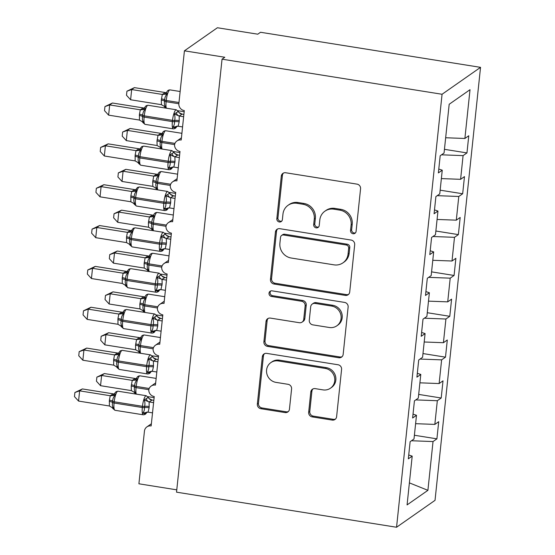 <?xml version="1.0" encoding="UTF-8"?>
<svg xmlns="http://www.w3.org/2000/svg" width="555" height="555" viewBox="0 0 555 555"><rect width="100%" height="100%" fill="white"/><g stroke="black" fill="none" stroke-linecap="round" stroke-linejoin="round"><path stroke-width="0.83" d="M353.022 233.738A2.893 2.74 -125 0 0 356.088 231.373L360.563 188.769A4.128 3.913 -125 0 0 357.025 184.128L285.693 172.758A4.128 3.913 -125 0 0 281.309 176.136L276.834 218.732A2.893 2.74 -125 0 0 281.267 221.542A2.893 2.74 -125 0 0 282.384 219.62L282.96 214.105A13.209 12.522 -125 0 1 288.066 205.301A13.209 12.522 -125 0 1 296.987 203.297L302.933 204.247A13.209 12.522 -125 0 1 314.269 219.1L313.686 224.608A2.893 2.74 -125 0 0 318.119 227.425A2.893 2.74 -125 0 0 319.236 225.496L319.812 219.981A13.209 12.522 -125 0 1 324.925 211.177A13.209 12.522 -125 0 1 333.846 209.173L339.785 210.123A13.209 12.522 -125 0 1 351.121 224.976L350.538 230.492A2.893 2.74 -125 0 0 353.022 233.738M324.925 211.177L326.021 210.407A13.209 12.522 -125 0 1 334.942 208.409L340.888 209.353A13.209 12.522 -125 0 1 352.217 224.206L351.641 229.721A2.893 2.74 -125 0 0 355.471 232.843M283.494 173.049A4.128 3.913 -125 0 0 282.412 175.366L277.93 217.962A2.893 2.74 -125 0 0 281.767 221.091M288.066 205.301L289.169 204.531A13.209 12.522 -125 0 1 298.091 202.526L304.036 203.477A13.209 12.522 -125 0 1 315.365 218.33L314.789 223.845A2.893 2.74 -125 0 0 318.619 226.967M308.67 412.254A4.128 3.913 -125 0 0 312.215 416.895L332.223 420.086A4.128 3.913 -125 0 0 336.607 416.708L341.582 369.401A4.128 3.913 -125 0 0 338.037 364.76L266.712 353.382A4.128 3.913 -125 0 0 262.328 356.761L257.353 404.075A4.128 3.913 -125 0 0 260.899 408.716L285.069 412.566A4.128 3.913 -125 0 0 289.453 409.188L291.583 388.944A4.128 3.913 -125 0 0 288.038 384.303L276.05 382.388A11.044 10.469 -125 0 1 266.893 373.98A11.044 10.469 -125 0 1 270.847 362.616A11.044 10.469 -125 0 1 278.305 360.937L325.265 368.43A11.044 10.469 -125 0 1 334.422 376.838A11.044 10.469 -125 0 1 330.468 388.202A11.044 10.469 -125 0 1 323.01 389.881L315.184 388.632A4.128 3.913 -125 0 0 310.8 392.01L308.67 412.254L309.773 411.484A4.128 3.913 -125 0 0 313.311 416.125L333.326 419.316A4.128 3.913 -125 0 0 335.525 419.025M442.064 94.267L396.554 527.25L435.03 500.333L480.54 67.349L442.064 94.267L222.042 59.177L224.789 57.255L184.42 50.817L178.876 103.514A6.306 5.98 -125 0 0 184.288 110.605L181.201 140.013A6.306 5.98 55 0 0 174.554 144.772A6.306 5.98 -125 0 0 180 151.453L176.906 180.861A6.306 5.98 55 0 0 170.26 185.62A6.306 5.98 -125 0 0 175.706 192.301L172.612 221.709A6.306 5.98 55 0 0 165.973 226.468A6.306 5.98 -125 0 0 171.412 233.149L168.318 262.557A6.306 5.98 55 0 0 161.678 267.316A6.306 5.98 -125 0 0 167.117 273.997L164.023 303.405A6.306 5.98 55 0 0 157.384 308.164A6.306 5.98 -125 0 0 162.823 314.845L159.736 344.253A6.306 5.98 55 0 0 153.09 349.012A6.306 5.98 -125 0 0 158.529 355.693L155.442 385.101A6.306 5.98 55 0 0 148.795 389.853A6.306 5.98 -125 0 0 154.234 396.541L151.147 425.949A6.306 5.98 55 0 0 144.446 431.11L138.91 483.8L176.774 489.843M396.554 527.25L176.532 492.167L222.042 59.177M345.328 295.392A4.128 3.913 -125 0 0 349.712 292.013L354.687 244.706A4.128 3.913 -125 0 0 351.142 240.065L279.817 228.688A4.128 3.913 -125 0 0 275.433 232.066L270.458 279.38A4.128 3.913 -125 0 0 274.003 284.021L345.328 295.392L346.431 294.622A4.128 3.913 -125 0 0 348.63 294.33M348.131 307.054L343.163 354.361A4.128 3.913 -125 0 1 338.779 357.739L267.448 346.369A4.128 3.913 -125 0 1 263.909 341.727L266.032 321.477A4.128 3.913 -125 0 1 270.417 318.098L299.346 322.712A4.128 3.913 -125 0 0 303.731 319.333L305.146 305.902A4.128 3.913 -125 0 0 301.601 301.261L271.485 296.46A2.893 2.74 -125 0 1 270.125 291.285A2.893 2.74 -125 0 1 272.075 290.848L344.593 302.413A4.128 3.913 -125 0 1 348.131 307.054M444.451 149.323L466.963 152.916L468.767 135.76L464.889 138.472L470.016 89.695L449.182 104.271L444.055 153.041L440.184 155.754L438.381 172.91L442.252 170.198L439.761 193.889L435.89 196.602L434.086 213.758L437.964 211.046L435.474 234.737L431.596 237.45L429.792 254.606L433.67 251.894L431.179 275.585L427.301 278.298L425.498 295.454L429.376 292.742L426.885 316.433L423.007 319.146L421.203 336.302L425.081 333.59L422.591 357.281L418.713 359.994L416.916 377.15L420.787 374.438L418.297 398.129L414.425 400.842L412.622 417.991L416.493 415.286L414.002 438.977L410.131 441.683L408.327 458.839L412.198 456.134L408.73 454.989M414.398 435.259L436.91 438.845L438.714 421.696L434.836 424.402L437.326 400.71L415.757 399.905M415.612 423.68L434.836 424.402M418.692 394.411L441.204 398.004L443.008 380.848L439.13 383.554L441.62 359.862L420.052 359.057M419.906 382.832L439.13 383.554M422.979 353.563L445.492 357.156L447.295 340L443.424 342.706L445.915 319.014L424.346 318.209M424.2 341.991L443.424 342.706M427.274 312.715L449.786 316.308L451.59 299.152L447.719 301.858L450.209 278.166L428.64 277.361M428.495 301.143L447.719 301.858M431.568 271.867L454.08 275.46L455.884 258.304L452.013 261.01L454.496 237.318L432.935 236.513M432.782 260.295L452.013 261.01M435.862 231.019L458.375 234.612L460.178 217.456L456.3 220.168L458.791 196.477L437.229 195.665M437.076 219.447L456.3 220.168M440.157 190.171L462.669 193.764L464.473 176.608L460.594 179.321L463.085 155.629L466.963 152.916M441.371 178.599L460.594 179.321M445.665 137.751L464.889 138.472M184.42 50.817L217.393 27.75L257.77 34.188L260.517 32.266L480.54 67.349M411.463 440.753L433.032 441.558L436.91 438.845M441.204 398.004L437.326 400.71M416.493 415.286L413.024 414.141M445.492 357.156L441.62 359.862M420.787 374.438L417.318 373.293M449.786 316.308L445.915 319.014M425.081 333.59L421.613 332.445M454.08 275.46L450.209 278.166M429.376 292.742L425.907 291.597M458.375 234.612L454.496 237.318M433.67 251.894L430.201 250.749M462.669 193.764L458.791 196.477M437.964 211.046L434.489 209.901M409.389 482.871L427.905 490.336L433.032 441.558M427.905 490.336L407.079 504.904L412.198 456.134M441.516 154.817L463.085 155.629M442.252 170.198L438.783 169.053M277.611 228.979A4.128 3.913 -125 0 0 276.529 231.296L271.561 278.61A4.128 3.913 -125 0 0 275.1 283.251L346.431 294.622M348.672 248.231A2.893 2.74 -125 0 0 346.195 244.984L283.584 234.994A2.893 2.74 -125 0 0 280.518 237.36L279.907 243.173A13.209 12.522 -125 0 0 291.236 258.026L334.034 264.853A13.209 12.522 -125 0 0 342.955 262.848A13.209 12.522 -125 0 0 348.061 254.044L348.672 248.231L349.775 247.461A2.893 2.74 -125 0 0 347.298 244.214L346.195 244.984M281.635 235.438L282.731 234.668A2.893 2.74 -125 0 1 284.687 234.231L347.298 244.214M342.955 262.848L344.058 262.078A13.209 12.522 -125 0 0 349.164 253.274L348.061 254.044M349.775 247.461L349.164 253.274M268.218 318.39A4.128 3.913 -125 0 0 267.135 320.707L265.006 340.957A4.128 3.913 -125 0 0 268.551 345.599L339.875 356.969A4.128 3.913 -125 0 0 342.081 356.678M302.135 322.087L303.231 321.317A4.128 3.913 -125 0 0 304.827 318.563L306.242 305.132A4.128 3.913 -125 0 0 302.704 300.491L272.581 295.69L271.485 296.46M270.722 290.973A2.893 2.74 -125 0 0 272.581 295.69M329.365 327.499A11.044 10.469 -125 0 0 336.823 325.827A11.044 10.469 -125 0 0 340.777 314.463A11.044 10.469 -125 0 0 331.619 306.048L315.074 303.412A4.128 3.913 -125 0 0 310.689 306.79L309.281 320.221A4.128 3.913 -125 0 0 312.819 324.862L329.365 327.499M336.823 325.827L337.919 325.057A11.044 10.469 -125 0 0 341.88 313.693A11.044 10.469 -125 0 0 332.716 305.278L331.619 306.048M312.285 304.036L313.388 303.266A4.128 3.913 -125 0 1 316.177 302.642L332.716 305.278M312.978 388.923A4.128 3.913 -125 0 0 311.896 391.24L309.773 411.484M330.468 388.202L331.564 387.432A11.044 10.469 -125 0 0 335.525 376.075A11.044 10.469 -125 0 0 326.361 367.66L325.265 368.43M270.847 362.616L271.95 361.846A11.044 10.469 -125 0 1 279.408 360.167L326.361 367.66M264.506 353.674A4.128 3.913 -125 0 0 263.424 355.991L258.457 403.305A4.128 3.913 -125 0 0 261.995 407.946L286.165 411.796A4.128 3.913 -125 0 0 288.371 411.505M176.761 126.339L174.693 127.782L172.799 127.178C174.027 125.846 174.596 124.008 174.513 121.663L174.645 120.442C175.213 118.139 175.061 115.995 174.187 114.004L178.363 111.486M148.046 105.277L146.125 105.741L144.883 107.184L145.139 109.37C143.537 110.972 142.739 112.963 142.753 115.357L142.621 116.578C142.122 118.825 142.503 120.817 143.752 122.544L143.023 122.704L145.07 124.362L173.327 128.871A9.046 2.13 -80.9 0 1 172.39 121.594L172.522 120.366A9.046 2.13 -80.9 0 1 175.803 109.932A9.046 2.13 -80.9 0 1 176.31 109.779L148.046 105.277A9.046 2.13 99.1 0 0 147.547 105.422A9.046 2.13 99.1 0 0 144.258 115.856A2.102 0.451 -174 0 1 142.753 115.357A4.627 0.999 6 0 0 139.437 114.24L140.325 109.793L143.259 107.92M112.436 103.008L109.689 104.93L108.614 115.142L104.513 110.66L104.944 106.581L112.436 103.008L143.072 107.892M104.944 106.581L109.689 104.93L140.325 109.814M108.614 115.142L139.437 120.06L139.437 114.24M182.574 126.935L178.12 126.228L172.799 127.178M176.31 109.779L179.362 112.748L182.123 114.115L179.196 116.009L179.189 121.822L178.12 126.228M183.892 114.399L182.123 114.115A4.627 4.509 169.6 0 1 178.328 111.409M183.65 116.723L179.376 116.044M177.239 126.089L176.49 126.97C175.866 128.184 174.811 128.822 173.327 128.871M174.187 114.004L179.196 116.009M145.139 109.37L140.512 109.841M143.752 122.544L139.437 120.06M165.064 92.512L134.421 87.628L131.674 89.549L130.605 99.761L161.422 104.68L161.297 100.087L162.31 94.412L165.244 92.539M130.605 99.761L126.498 95.28L126.928 91.2L131.674 89.549L162.31 94.433A4.627 4.509 -10.4 0 0 166.604 92.421L167.124 93.989C165.522 95.592 164.724 97.583 164.738 99.976A2.102 0.451 6 0 0 166.243 100.483L178.981 102.508M161.429 98.859A4.627 0.999 -174 0 1 164.738 99.976L164.613 101.197C164.113 103.445 164.488 105.436 165.737 107.164L165.008 107.323L165.466 108.052M161.422 104.68L165.737 107.164M162.497 94.461L167.124 93.989M126.928 91.2L134.421 87.628M160.77 133.36L130.134 128.476L127.379 130.397L126.311 140.609L157.127 145.528L157.003 140.935L158.015 135.26L160.95 133.387M126.311 140.609L122.211 136.128L122.634 132.048L127.379 130.397L158.022 135.281M174.589 144.591L161.824 142.552L161.949 141.324A9.046 2.13 99.1 0 1 165.237 130.89A9.046 2.13 99.1 0 1 165.737 130.744C164.259 130.793 163.205 131.424 162.58 132.652L162.83 134.837C161.227 136.44 160.437 138.431 160.444 140.824A2.102 0.451 6 0 0 161.949 141.324L174.964 143.405M157.134 139.707A4.627 0.999 -174 0 1 160.444 140.824L160.319 142.045C159.819 144.293 160.194 146.284 161.443 148.012L160.714 148.171L161.172 148.9M157.127 145.528L161.443 148.012M158.203 135.309L162.83 134.837M122.634 132.048L130.134 128.476M156.475 174.208L125.839 169.324L123.092 171.245L122.017 181.457L152.833 186.376L152.708 181.783L153.721 176.108L156.656 174.235M122.017 181.457L117.917 176.976L118.347 172.896L123.092 171.245L153.728 176.129M158.286 173.486L158.536 175.685C156.933 177.288 156.142 179.279 156.149 181.672A2.102 0.451 6 0 0 157.662 182.172L170.669 184.253M152.84 180.555A4.627 0.999 -174 0 1 156.149 181.672L156.024 182.893C155.525 185.141 155.899 187.132 157.155 188.86L156.42 189.019L156.878 189.748M152.833 186.376L157.155 188.86M153.908 176.157L158.536 175.685M118.347 172.896L125.839 169.324M152.181 215.056L121.545 210.172L118.798 212.093L117.722 222.305L148.539 227.224L148.421 222.631L149.427 216.956L152.361 215.083M117.722 222.305L113.622 217.824L114.052 213.744L118.798 212.093L149.434 216.977A4.627 4.509 -10.4 0 0 153.721 214.965L154.241 216.533C152.646 218.136 151.848 220.127 151.862 222.513A2.102 0.451 6 0 0 153.367 223.02L166.375 225.094M166 226.28L153.236 224.248L153.367 223.02A9.046 2.13 99.1 0 1 156.649 212.586A9.046 2.13 99.1 0 1 157.155 212.44C155.671 212.489 154.616 213.12 153.992 214.348L153.721 214.965M148.546 221.403A4.627 0.999 -174 0 1 151.862 222.513L151.73 223.741C151.231 225.989 151.605 227.98 152.861 229.708L152.125 229.867L152.583 230.596M148.539 227.224L152.861 229.708M149.614 217.005L154.241 216.533M114.052 213.744L121.545 210.172M147.887 255.904L117.251 251.02L114.503 252.941L113.428 263.153L144.244 268.072L144.127 263.479L145.132 257.804L148.067 255.924M113.428 263.153L109.328 258.672L109.758 254.592L114.503 252.941L145.139 257.825M161.713 267.128L148.941 265.096L149.073 263.868A9.046 2.13 99.1 0 1 152.361 253.434A9.046 2.13 99.1 0 1 152.861 253.288C151.376 253.337 150.322 253.968 149.697 255.196L149.954 257.381C148.351 258.977 147.554 260.975 147.568 263.361A2.102 0.451 6 0 0 149.073 263.868L162.081 265.942M144.251 262.251A4.627 0.999 -174 0 1 147.568 263.361L147.436 264.589C146.936 266.837 147.318 268.828 148.567 270.556L147.838 270.708L148.289 271.444M144.244 268.072L148.567 270.556M145.32 257.853L149.954 257.381M109.758 254.592L117.251 251.02M172.466 167.187L170.406 168.63L168.512 168.026C169.733 166.687 170.302 164.856 170.219 162.511L170.35 161.283C170.919 158.987 170.767 156.843 169.892 154.852L174.069 152.334M140.276 148.761L140.602 148.025L140.845 150.218C139.243 151.82 138.445 153.811 138.459 156.198L138.334 157.426C137.834 159.673 138.209 161.665 139.458 163.392L138.729 163.552L140.776 165.21L169.039 169.719A9.046 2.13 -80.9 0 1 168.096 162.442L168.227 161.214A9.046 2.13 -80.9 0 1 171.509 150.78A9.046 2.13 -80.9 0 1 172.015 150.627L143.752 146.125A9.046 2.13 99.1 0 0 143.252 146.27A9.046 2.13 99.1 0 0 139.964 156.704A2.102 0.451 -174 0 1 138.459 156.198A4.627 0.999 6 0 0 135.149 155.088L136.031 150.641L138.965 148.768M108.142 143.856L105.394 145.778L104.326 155.99L100.219 151.508L100.649 147.429L108.142 143.856L138.785 148.74M100.649 147.429L105.394 145.778L136.031 150.662A4.627 4.509 169.6 0 0 140.325 148.65M104.326 155.99L135.143 160.908L135.149 155.088M178.28 167.783L173.826 167.076L168.512 168.026M172.015 150.627L175.068 153.596L177.836 154.984L174.901 156.857L175.026 161.45L173.826 167.076M179.598 155.247L177.829 154.963M179.355 157.571L175.082 156.892M172.945 166.937L172.196 167.818C171.571 169.032 170.517 169.67 169.039 169.719M169.892 154.852L174.901 156.857M140.845 150.218L136.218 150.689M139.458 163.392L135.143 160.908M168.172 208.035L166.112 209.478L164.218 208.874C165.439 207.535 166.007 205.697 165.931 203.359L166.056 202.131C166.625 199.835 166.472 197.691 165.598 195.7L169.774 193.182M139.458 186.973L137.536 187.437L136.294 188.873L136.551 191.066C134.948 192.661 134.157 194.659 134.164 197.046L134.039 198.274C133.54 200.522 133.915 202.513 135.163 204.24L134.435 204.393L136.481 206.058L164.745 210.56A9.046 2.13 -80.9 0 1 163.801 203.29L163.933 202.062A9.046 2.13 -80.9 0 1 167.221 191.628A9.046 2.13 -80.9 0 1 167.721 191.475L139.458 186.973A9.046 2.13 99.1 0 0 138.958 187.118A9.046 2.13 99.1 0 0 135.67 197.552A2.102 0.451 -174 0 1 134.164 197.046A4.627 0.999 6 0 0 130.855 195.936L131.736 191.489L134.671 189.609M103.854 184.704L101.1 186.626L100.032 196.838L95.932 192.356L96.355 188.277L103.854 184.704L134.49 189.588M96.355 188.277L101.1 186.626L131.743 191.51M100.032 196.838L130.848 201.756L130.855 195.936M173.986 208.631L169.532 207.924L164.218 208.874M167.721 191.475L170.773 194.444L173.542 195.832L170.607 197.705L170.732 202.298L169.532 207.924M175.304 196.095L173.535 195.811M175.061 198.419L170.787 197.733M167.908 208.659L168.651 207.785M165.598 195.7L170.607 197.705M136.551 191.066L131.923 191.537M135.163 204.24L130.848 201.756M163.878 248.883L161.817 250.326L159.923 249.722C161.144 248.383 161.713 246.545 161.637 244.207L161.762 242.979C162.331 240.683 162.178 238.539 161.311 236.548L165.48 234.023M132.007 229.714L132.256 231.914C130.654 233.509 129.863 235.507 129.87 237.894L129.745 239.122C129.246 241.37 129.62 243.361 130.876 245.088L130.141 245.241L132.187 246.906L160.451 251.408A9.046 2.13 -80.9 0 1 159.507 244.131L159.639 242.91A9.046 2.13 -80.9 0 1 162.927 232.476A9.046 2.13 -80.9 0 1 163.427 232.323L135.17 227.821A9.046 2.13 99.1 0 0 134.664 227.966A9.046 2.13 99.1 0 0 131.382 238.4A2.102 0.451 -174 0 1 129.87 237.894A4.627 0.999 6 0 0 126.561 236.784L127.442 232.337L130.376 230.457M99.56 225.545L96.813 227.474L95.737 237.686L91.637 233.204L92.068 229.125L99.56 225.545L130.196 230.436M92.068 229.125L96.813 227.474L127.449 232.358M95.737 237.686L126.554 242.597L126.561 236.784M169.691 249.479L165.237 248.772L159.923 249.722M163.427 232.323L166.486 235.292L169.247 236.68L166.313 238.553L166.438 243.145L165.237 248.772M171.009 236.943L169.24 236.659A4.627 4.509 169.6 0 1 165.445 233.953M170.767 239.267L166.493 238.581M163.614 249.507L163.607 249.514C162.983 250.728 161.928 251.366 160.451 251.408M161.311 236.548L166.313 238.553M132.256 231.914L127.629 232.385M130.876 245.088L126.554 242.597M159.583 289.731L157.523 291.174L155.629 290.57C156.85 289.231 157.426 287.393 157.343 285.055L157.467 283.827C158.036 281.531 157.884 279.387 157.016 277.389L161.186 274.871M130.876 268.669L128.954 269.133L127.712 270.569L127.962 272.762C126.367 274.357 125.569 276.355 125.583 278.742L125.451 279.97C124.951 282.217 125.326 284.209 126.582 285.936L125.846 286.089L127.9 287.754L156.156 292.256A9.046 2.13 -80.9 0 1 155.22 284.979L155.344 283.758A9.046 2.13 -80.9 0 1 158.633 273.324A9.046 2.13 -80.9 0 1 159.132 273.171L130.876 268.669A9.046 2.13 99.1 0 0 130.369 268.814A9.046 2.13 99.1 0 0 127.088 279.248A2.102 0.451 -174 0 1 125.583 278.742A4.627 0.999 6 0 0 122.267 277.632L123.148 273.185L126.082 271.305M95.266 266.393L92.519 268.322L91.443 278.534L87.343 274.052L87.773 269.973L95.266 266.393L125.902 271.284M87.773 269.973L92.519 268.322L123.154 273.206A4.627 4.509 169.6 0 0 127.442 271.194M91.443 278.534L122.26 283.445L122.267 277.632M165.404 290.327L160.943 289.62L155.629 290.57M159.132 273.171L162.192 276.14L164.953 277.528L162.018 279.401L162.143 283.993L160.943 289.62M166.715 277.791L164.946 277.507M166.472 280.115L162.199 279.429M159.32 290.355L160.062 289.481M157.016 277.389L162.018 279.401M127.962 272.762L123.335 273.226M126.582 285.936L122.26 283.445M143.592 296.752L112.956 291.861L110.209 293.789L109.134 304.001L139.957 308.913L139.832 304.327L140.845 298.652L143.78 296.772M109.134 304.001L105.034 299.52L105.464 295.44L110.209 293.789L140.845 298.673A4.627 4.509 -10.4 0 0 145.139 296.661L145.66 298.229C144.057 299.825 143.259 301.823 143.273 304.209A2.102 0.451 6 0 0 144.779 304.716L157.793 306.79M139.957 303.099A4.627 0.999 -174 0 1 143.273 304.209L143.141 305.437C142.642 307.685 143.023 309.676 144.272 311.404L143.544 311.556L143.995 312.292M139.957 308.913L144.272 311.404M141.025 298.701L145.66 298.229M105.464 295.44L112.956 291.861M155.289 330.579L153.229 332.022L151.335 331.418C152.556 330.079 153.131 328.241 153.048 325.903L153.18 324.675C153.742 322.379 153.596 320.235 152.722 318.237L156.892 315.719M126.582 309.517L124.66 309.981L123.418 311.417L123.675 313.61C122.072 315.205 121.274 317.203 121.288 319.59L121.156 320.818C120.657 323.065 121.039 325.057 122.287 326.784L121.552 326.937L123.605 328.602L151.862 333.104A9.046 2.13 -80.9 0 1 150.925 325.827L151.05 324.606A9.046 2.13 -80.9 0 1 154.339 314.165A9.046 2.13 -80.9 0 1 154.838 314.019L126.582 309.517A9.046 2.13 99.1 0 0 126.082 309.662A9.046 2.13 99.1 0 0 122.794 320.096A2.102 0.451 -174 0 1 121.288 319.59A4.627 0.999 6 0 0 117.972 318.48L118.853 314.033L121.788 312.153M90.971 307.241L88.224 309.163L87.149 319.375L83.049 314.9L83.479 310.821L90.971 307.241L121.607 312.132M83.479 310.821L88.224 309.163L118.86 314.054M87.149 319.375L117.965 324.293L117.972 318.48M161.11 331.168L156.656 330.468L151.335 331.418M154.838 314.019L157.897 316.988L160.659 318.355L157.724 320.249L157.724 326.062L156.656 330.468M162.428 318.639L160.659 318.355A4.627 4.509 169.6 0 1 156.864 315.649M162.178 320.957L157.904 320.277M155.768 330.329L155.018 331.21C154.394 332.424 153.346 333.055 151.862 333.104M152.722 318.237L157.724 320.249M123.675 313.61L119.041 314.075M122.287 326.784L117.965 324.293M139.305 337.6L108.662 332.709L105.915 334.637L104.84 344.849L135.663 349.761L135.538 345.175L136.551 339.5L139.485 337.62M104.84 344.849L100.739 340.368L101.17 336.288L105.915 334.637L136.551 339.521M153.124 348.824L140.359 346.792L140.484 345.564A9.046 2.13 99.1 0 1 143.773 335.13A9.046 2.13 99.1 0 1 144.272 334.984C142.795 335.026 141.74 335.664 141.116 336.892L141.365 339.077C139.763 340.673 138.965 342.671 138.979 345.057A2.102 0.451 6 0 0 140.484 345.564L153.499 347.638M135.67 343.947A4.627 0.999 -174 0 1 138.979 345.057L138.854 346.285C138.355 348.533 138.729 350.524 139.978 352.252L139.249 352.404L139.707 353.14M135.663 349.761L139.978 352.252M136.738 339.542L141.365 339.077M101.17 336.288L108.662 332.709M151.002 371.427L148.934 372.87L147.04 372.259C148.268 370.927 148.837 369.089 148.754 366.751L148.886 365.523C149.455 363.227 149.302 361.083 148.428 359.085L152.597 356.567M118.812 352.994L119.131 352.258L119.38 354.458C117.778 356.053 116.98 358.051 116.994 360.438L116.862 361.666C116.363 363.913 116.744 365.905 117.993 367.632L117.265 367.785L119.311 369.45L147.568 373.952A9.046 2.13 -80.9 0 1 146.631 366.675L146.756 365.454A9.046 2.13 -80.9 0 1 150.044 355.013A9.046 2.13 -80.9 0 1 150.544 354.867L122.287 350.358A9.046 2.13 99.1 0 0 121.788 350.51A9.046 2.13 99.1 0 0 118.499 360.944A2.102 0.451 -174 0 1 116.994 360.438A4.627 0.999 6 0 0 113.678 359.328L114.566 354.881L117.5 353.001M86.677 348.089L83.93 350.011L82.855 360.223L78.754 355.748L79.185 351.662L86.677 348.089L117.313 352.98M79.185 351.662L83.93 350.011L114.566 354.902A4.627 4.509 169.6 0 0 118.86 352.89M82.855 360.223L113.678 365.141L113.678 359.328M156.815 372.017L152.361 371.309L147.04 372.259M150.544 354.867L153.603 357.836L156.364 359.203L153.437 361.097L153.43 366.911L152.361 371.309M158.133 359.487L156.364 359.203M157.891 361.804L153.617 361.125M151.48 371.177L150.731 372.058C150.107 373.272 149.052 373.904 147.568 373.952M148.428 359.085L153.437 361.097M119.38 354.458L114.746 354.923M117.993 367.632L113.678 365.141M135.011 378.448L104.368 373.557L101.62 375.478L100.552 385.69L131.369 390.609L131.244 386.016L132.256 380.348L135.191 378.468M100.552 385.69L96.445 381.216L96.875 377.136L101.62 375.478L132.263 380.369M136.821 377.726L137.071 379.925C135.469 381.521 134.678 383.519 134.685 385.905A2.102 0.451 6 0 0 136.19 386.412L149.205 388.486M131.375 384.795A4.627 0.999 -174 0 1 134.685 385.905L134.56 387.133C134.06 389.381 134.435 391.372 135.684 393.1L134.955 393.252L135.413 393.988M131.369 390.609L135.684 393.1M132.444 380.39L137.071 379.925M96.875 377.136L104.368 373.557M146.707 412.275L144.64 413.718L142.753 413.107C143.974 411.775 144.543 409.937 144.46 407.599L144.591 406.371C145.16 404.075 145.008 401.931 144.133 399.933L148.31 397.415M117.993 391.206L116.071 391.677L114.83 393.113L115.086 395.306C113.484 396.901 112.686 398.899 112.7 401.286L112.575 402.514C112.075 404.762 112.45 406.746 113.699 408.48L112.97 408.633L115.017 410.298L143.273 414.8A9.046 2.13 -80.9 0 1 142.337 407.523L142.469 406.302A9.046 2.13 -80.9 0 1 145.75 395.861A9.046 2.13 -80.9 0 1 146.256 395.715L117.993 391.206A9.046 2.13 99.1 0 0 117.494 391.358A9.046 2.13 99.1 0 0 114.205 401.792A2.102 0.451 -174 0 1 112.7 401.286A4.627 0.999 6 0 0 109.391 400.176L110.272 395.729L113.206 393.849M82.383 388.937L79.636 390.859L78.56 401.071L74.46 396.596L74.89 392.51L82.383 388.937L113.026 393.821M74.89 392.51L79.636 390.859L110.272 395.75M78.56 401.071L109.384 405.989L109.391 400.176M152.521 412.864L148.067 412.157L142.753 413.107M146.256 395.715L149.309 398.677L152.077 400.072L149.142 401.938L149.135 407.758L148.067 412.157M153.839 400.335L152.07 400.051M153.596 402.652L149.323 401.973M143.273 414.8C144.758 414.752 145.812 414.12 146.437 412.892L146.437 412.906M144.133 399.933L149.142 401.938M115.086 395.306L110.459 395.771M113.699 408.48L109.384 405.989M352.217 224.206L351.121 224.976M340.888 209.353L339.785 210.123M334.942 208.409L333.846 209.173M314.789 223.845L313.686 224.608M315.365 218.33L314.269 219.1M304.036 203.477L302.933 204.247M298.091 202.526L296.987 203.297M277.93 217.962L276.834 218.732M282.412 175.366L281.309 176.136M351.641 229.721L350.538 230.492M275.1 283.251L274.003 284.021M271.561 278.61L270.458 279.38M276.529 231.296L275.433 232.066M284.687 234.231L283.584 234.994M339.875 356.969L338.779 357.739M268.551 345.599L267.448 346.369M265.006 340.957L263.909 341.727M267.135 320.707L266.032 321.477M304.827 318.563L303.731 319.333M306.242 305.132L305.146 305.902M302.704 300.491L301.601 301.261M316.177 302.642L315.074 303.412M311.896 391.24L310.8 392.01M279.408 360.167L278.305 360.937M286.165 411.796L285.069 412.566M261.995 407.946L260.899 408.716M258.457 403.305L257.353 404.075M263.424 355.991L262.328 356.761M333.326 419.316L332.223 420.086M313.311 416.125L312.215 416.895M179.314 120.602A4.627 0.999 6 0 0 174.645 120.442A2.102 0.451 -174 0 1 172.522 120.366L144.258 115.856L144.133 117.084A9.046 2.13 99.1 0 0 145.07 124.362M139.312 115.468A4.627 0.999 6 0 1 142.621 116.578A2.102 0.451 6 0 0 144.133 117.084L172.39 121.594A2.102 0.451 6 0 0 174.513 121.663A4.627 0.999 6 0 1 179.189 121.822M176.268 112.852A4.627 3.85 -103.4 0 0 179.425 116.03M176.684 126.263A4.627 3.85 -103.4 0 0 174.693 127.782M140.325 109.793A4.627 4.509 169.6 0 0 144.619 107.802M143.023 107.906A4.627 3.85 -103.4 0 0 144.244 107.968M166.875 91.804C167.499 90.583 168.554 89.945 170.031 89.896A9.046 2.13 99.1 0 0 169.532 90.042A9.046 2.13 99.1 0 0 166.243 100.483L166.118 101.704L178.856 103.736M161.297 100.087A4.627 0.999 -174 0 1 164.613 101.197A2.102 0.451 -174 0 0 166.118 101.704A9.046 2.13 99.1 0 0 166.368 108.197M166.236 92.588A4.627 3.85 76.6 0 1 165.015 92.525M157.003 140.935A4.627 0.999 -174 0 1 160.319 142.045A2.102 0.451 -174 0 0 161.824 142.552A9.046 2.13 99.1 0 0 162.074 149.045M161.942 133.436A4.627 3.85 76.6 0 1 160.721 133.373M162.31 133.269A4.627 4.509 -10.4 0 1 158.015 135.26M157.967 174.228L158.293 173.493C158.91 172.272 159.965 171.641 161.45 171.592A9.046 2.13 99.1 0 0 160.943 171.738A9.046 2.13 99.1 0 0 157.662 182.172L157.53 183.4L170.295 185.439M152.708 181.783A4.627 0.999 -174 0 1 156.024 182.893A2.102 0.451 -174 0 0 157.53 183.4A9.046 2.13 99.1 0 0 157.78 189.893M157.648 174.284A4.627 3.85 76.6 0 1 156.427 174.221M158.015 174.117A4.627 4.509 -10.4 0 1 153.721 176.108M148.421 222.631A4.627 0.999 -174 0 1 151.73 223.741A2.102 0.451 -174 0 0 153.236 224.248A9.046 2.13 99.1 0 0 153.492 230.741M153.353 215.132A4.627 3.85 76.6 0 1 152.132 215.062M144.127 263.479A4.627 0.999 -174 0 1 147.436 264.589A2.102 0.451 -174 0 0 148.941 265.096A9.046 2.13 99.1 0 0 149.198 271.589M149.059 255.98A4.627 3.85 76.6 0 1 147.838 255.91M149.434 255.813A4.627 4.509 -10.4 0 1 145.132 257.804M175.026 161.45A4.627 0.999 6 0 0 170.35 161.283A2.102 0.451 -174 0 1 168.227 161.214L139.964 156.704L139.839 157.932A9.046 2.13 99.1 0 0 140.776 165.21M135.018 156.316A4.627 0.999 6 0 1 138.334 157.426A2.102 0.451 6 0 0 139.839 157.932L168.096 162.442A2.102 0.451 6 0 0 170.219 162.511A4.627 0.999 6 0 1 174.894 162.67M171.974 153.7A4.627 3.85 -103.4 0 0 175.13 156.878M174.034 152.257A4.627 4.509 169.6 0 0 177.836 154.984M172.39 167.111A4.627 3.85 -103.4 0 0 170.406 168.63M138.736 148.747A4.627 3.85 -103.4 0 0 139.95 148.816M170.732 202.298A4.627 0.999 6 0 0 166.056 202.131A2.102 0.451 -174 0 1 163.933 202.062L135.67 197.552L135.545 198.78A9.046 2.13 99.1 0 0 136.481 206.058M130.723 197.164A4.627 0.999 6 0 1 134.039 198.274A2.102 0.451 6 0 0 135.545 198.78L163.801 203.29A2.102 0.451 6 0 0 165.931 203.359A4.627 0.999 6 0 1 170.6 203.518M167.679 194.548A4.627 3.85 -103.4 0 0 170.836 197.726M169.74 193.105A4.627 4.509 169.6 0 0 173.542 195.832M168.096 207.958A4.627 3.85 -103.4 0 0 166.112 209.478M131.736 191.489A4.627 4.509 169.6 0 0 136.031 189.498M134.442 189.595A4.627 3.85 -103.4 0 0 135.663 189.664M166.438 243.145A4.627 0.999 6 0 0 161.762 242.979A2.102 0.451 -174 0 1 159.639 242.91L131.382 238.4L131.251 239.628A9.046 2.13 99.1 0 0 132.187 246.906M126.429 238.012A4.627 0.999 6 0 1 129.745 239.122A2.102 0.451 6 0 0 131.251 239.628L159.507 244.131A2.102 0.451 6 0 0 161.637 244.207A4.627 0.999 6 0 1 166.306 244.367M163.385 235.396A4.627 3.85 -103.4 0 0 166.542 238.574M163.801 248.806A4.627 3.85 -103.4 0 0 161.817 250.326M127.442 232.337A4.627 4.509 169.6 0 0 131.736 230.346M130.147 230.443A4.627 3.85 -103.4 0 0 131.369 230.512M162.143 283.993A4.627 0.999 6 0 0 157.467 283.827A2.102 0.451 -174 0 1 155.344 283.758L127.088 279.248L126.956 280.476A9.046 2.13 99.1 0 0 127.9 287.754M122.135 278.86A4.627 0.999 6 0 1 125.451 279.97A2.102 0.451 6 0 0 126.956 280.476L155.22 284.979A2.102 0.451 6 0 0 157.343 285.055A4.627 0.999 6 0 1 162.011 285.214M159.091 276.244A4.627 3.85 -103.4 0 0 162.247 279.422M161.151 274.801A4.627 4.509 169.6 0 0 164.953 277.528M159.507 289.654A4.627 3.85 -103.4 0 0 157.523 291.174M125.853 271.291A4.627 3.85 -103.4 0 0 127.074 271.36M145.41 296.044C146.034 294.816 147.082 294.185 148.567 294.136A9.046 2.13 99.1 0 0 148.067 294.282A9.046 2.13 99.1 0 0 144.779 304.716L144.647 305.944L157.419 307.976M139.832 304.327A4.627 0.999 -174 0 1 143.141 305.437A2.102 0.451 -174 0 0 144.647 305.944A9.046 2.13 99.1 0 0 144.904 312.437M144.765 296.828A4.627 3.85 76.6 0 1 143.544 296.758M157.849 324.835A4.627 0.999 6 0 0 153.18 324.675A2.102 0.451 -174 0 1 151.05 324.606L122.794 320.096L122.662 321.324A9.046 2.13 99.1 0 0 123.605 328.602M117.847 319.701A4.627 0.999 6 0 1 121.156 320.818A2.102 0.451 6 0 0 122.662 321.324L150.925 325.827A2.102 0.451 6 0 0 153.048 325.903A4.627 0.999 6 0 1 157.724 326.062M154.796 317.085A4.627 3.85 -103.4 0 0 157.953 320.27M155.213 330.502A4.627 3.85 -103.4 0 0 153.229 332.022M118.853 314.033A4.627 4.509 169.6 0 0 123.154 312.042M121.559 312.139A4.627 3.85 -103.4 0 0 122.78 312.208M135.538 345.175A4.627 0.999 -174 0 1 138.854 346.285A2.102 0.451 -174 0 0 140.359 346.792A9.046 2.13 99.1 0 0 140.609 353.285M140.47 337.676A4.627 3.85 76.6 0 1 139.256 337.606M140.845 337.509A4.627 4.509 -10.4 0 1 136.551 339.5M153.555 365.683A4.627 0.999 6 0 0 148.886 365.523A2.102 0.451 -174 0 1 146.756 365.454L118.499 360.944L118.368 362.172A9.046 2.13 99.1 0 0 119.311 369.45M113.553 360.549A4.627 0.999 6 0 1 116.862 361.666A2.102 0.451 6 0 0 118.368 362.172L146.631 366.675A2.102 0.451 6 0 0 148.754 366.751A4.627 0.999 6 0 1 153.43 366.911M150.509 357.933A4.627 3.85 -103.4 0 0 153.666 361.118M152.569 356.49A4.627 4.509 169.6 0 0 156.364 359.224M150.925 371.35A4.627 3.85 -103.4 0 0 148.934 372.87M117.265 352.987A4.627 3.85 -103.4 0 0 118.486 353.056M136.821 377.74C137.446 376.512 138.5 375.874 139.978 375.832A9.046 2.13 99.1 0 0 139.478 375.978A9.046 2.13 99.1 0 0 136.19 386.412L136.065 387.64L148.83 389.672M131.244 386.016A4.627 0.999 -174 0 1 134.56 387.133A2.102 0.451 -174 0 0 136.065 387.64A9.046 2.13 99.1 0 0 136.315 394.133M136.183 378.524A4.627 3.85 76.6 0 1 134.962 378.454M136.551 378.357A4.627 4.509 -10.4 0 1 132.256 380.348M149.26 406.531A4.627 0.999 6 0 0 144.591 406.371A2.102 0.451 -174 0 1 142.469 406.302L114.205 401.792L114.08 403.02A9.046 2.13 99.1 0 0 115.017 410.298M109.259 401.397A4.627 0.999 6 0 1 112.575 402.514A2.102 0.451 6 0 0 114.08 403.02L142.337 407.523A2.102 0.451 6 0 0 144.46 407.599A4.627 0.999 6 0 1 149.135 407.758M146.215 398.781A4.627 3.85 -103.4 0 0 149.371 401.959M148.275 397.338A4.627 4.509 169.6 0 0 152.077 400.072M146.631 412.198A4.627 3.85 -103.4 0 0 144.64 413.718M110.272 395.729A4.627 4.509 169.6 0 0 114.566 393.738M112.977 393.835A4.627 3.85 -103.4 0 0 114.191 393.904M181.429 137.834L176.941 140.97M177.135 178.682L172.647 181.818M172.841 219.53L168.352 222.666M168.547 260.378L164.058 263.514M164.252 301.219L159.764 304.362M159.965 342.067L155.469 345.21M155.671 382.915L151.182 386.058M151.376 423.763L146.888 426.906M144.571 107.913L144.89 107.177M142.011 121.392L143.023 122.704M170.031 89.896L180.139 91.506M177.898 110.709L184.177 111.715M163.996 106.019L165.008 107.323M165.737 130.744L181.901 133.318M173.604 151.557L179.882 152.563M159.708 146.867L160.714 148.171M162.587 132.645L162.261 133.38M161.45 171.592L177.607 174.166M169.31 192.405L175.588 193.404M155.414 187.708L156.42 189.019M157.155 212.44L173.32 215.014M165.015 233.253L171.294 234.252M151.12 228.556L152.125 229.86M153.999 214.341L153.679 215.076M152.861 253.288L169.025 255.862M160.728 274.101L166.999 275.1M146.825 269.404L147.838 270.708M149.704 255.189L149.385 255.924M143.752 146.125L141.83 146.589L140.595 148.032M137.716 162.24L138.729 163.545M167.901 208.659C167.277 209.88 166.222 210.518 164.745 210.56M135.982 189.609L136.308 188.873M133.429 203.088L134.435 204.393M135.17 227.821L133.249 228.285L131.688 230.45M163.6 249.514L164.356 248.633M129.135 243.936L130.141 245.241M159.313 290.348C158.688 291.576 157.634 292.207 156.156 292.256M127.4 271.298L127.719 270.569M124.84 284.784L125.846 286.089M148.567 294.136L164.731 296.71M156.434 314.949L162.705 315.948M142.531 310.252L143.544 311.556M123.106 312.146L123.425 311.417M120.546 325.632L121.559 326.937M144.272 334.984L160.437 337.558M152.139 355.797L158.418 356.796M138.237 351.1L139.249 352.404M141.123 336.885L140.797 337.613M122.287 350.358L120.366 350.829L119.124 352.272M116.252 366.48L117.265 367.785M139.978 375.832L156.142 378.406M147.845 396.645L154.123 397.644M133.949 391.948L134.955 393.252M136.828 377.733L136.502 378.461M146.43 412.899L147.186 412.025M114.517 393.842L114.843 393.106M111.957 407.328L112.97 408.633"/></g></svg>
